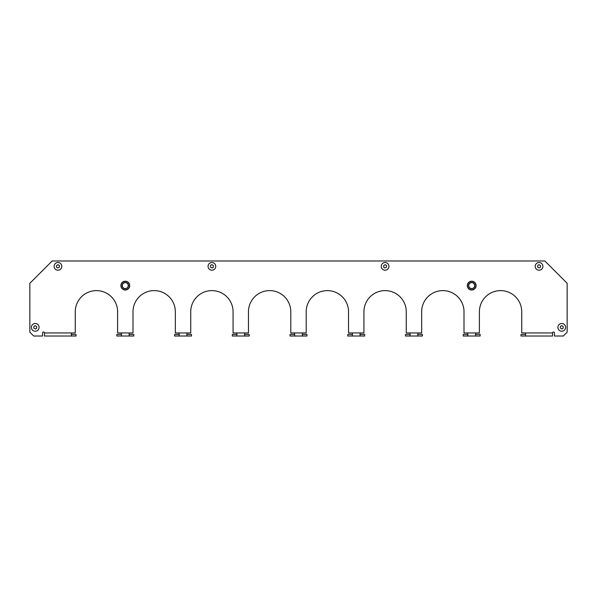 <?xml version="1.0" encoding="UTF-8"?>
<svg xmlns="http://www.w3.org/2000/svg" width="597" height="597" viewBox="0 0 597 597"><rect width="100%" height="100%" fill="white"/><g stroke="black" fill="none" stroke-linecap="round" stroke-linejoin="round"><path stroke-width="0.9" d="M525.584 334.484L520.965 334.484L520.965 336.029L525.584 336.029L525.584 333.022L521.733 332.947L552.524 332.947A0.963 0.963 0 0 1 553.486 331.984A0.963 0.963 0 0 1 554.449 332.947L554.449 336.029L563.299 336.029L567.15 332.178L567.15 283.299L544.83 260.971L52.17 260.971L29.85 283.299L29.85 332.178L33.701 336.029L42.551 336.029L42.551 332.947A0.963 0.963 0 0 1 43.514 331.984A0.963 0.963 0 0 1 44.477 332.947L75.267 332.947L71.416 333.022L71.416 336.029L76.035 336.029L76.035 334.484L71.416 334.484M121.452 334.484L116.833 334.484L116.833 336.029L121.452 336.029L121.452 333.022L117.602 333.022L117.602 311.776A21.171 21.171 0 0 0 96.438 290.612A21.171 21.171 0 0 0 75.267 311.776L75.267 332.947M179.182 334.484L174.57 334.484L174.57 336.029L179.182 336.029L179.182 333.022L175.339 333.022L175.339 311.776A21.171 21.171 0 0 0 154.168 290.612A21.171 21.171 0 0 0 132.997 311.776L132.997 333.022L129.153 333.022L129.153 336.029L133.773 336.029L133.773 334.484L129.153 334.484M236.919 334.484L232.3 334.484L232.3 336.029L236.919 336.029L236.919 333.022L233.069 333.022L233.069 311.776A21.171 21.171 0 0 0 211.898 290.612A21.171 21.171 0 0 0 190.734 311.776L190.734 333.022L186.883 333.022L186.883 336.029L191.503 336.029L191.503 334.484L186.883 334.484M294.649 334.484L290.03 334.484L290.03 336.029L294.649 336.029L294.649 333.022L290.799 333.022L290.799 311.776A21.171 21.171 0 0 0 269.635 290.612A21.171 21.171 0 0 0 248.464 311.776L248.464 333.022L244.613 333.022L244.613 336.029L249.233 336.029L249.233 334.484L244.613 334.484M352.387 334.484L347.767 334.484L347.767 336.029L352.387 336.029L352.387 333.022L348.536 333.022L348.536 311.776A21.171 21.171 0 0 0 327.365 290.612A21.171 21.171 0 0 0 306.201 311.776L306.201 333.022L302.351 333.022L302.351 336.029L306.97 336.029L306.97 334.484L302.351 334.484M410.117 334.484L405.497 334.484L405.497 336.029L410.117 336.029L410.117 333.022L406.266 333.022L406.266 311.776A21.171 21.171 0 0 0 385.102 290.612A21.171 21.171 0 0 0 363.931 311.776L363.931 333.022L360.081 333.022L360.081 336.029L364.7 336.029L364.7 334.484L360.081 334.484M467.847 334.484L463.227 334.484L463.227 336.029L467.847 336.029L467.847 333.022L464.003 333.022L464.003 311.776A21.171 21.171 0 0 0 442.832 290.612A21.171 21.171 0 0 0 421.661 311.776L421.661 333.022L417.818 333.022L417.818 336.029L422.43 336.029L422.43 334.484L417.818 334.484M521.733 332.947L521.733 311.776A21.171 21.171 0 0 0 500.562 290.612A21.171 21.171 0 0 0 479.398 311.776L479.398 333.022L475.548 333.022L475.548 336.029L480.167 336.029L480.167 334.484L475.548 334.484M179.182 336.029L186.883 336.029M236.919 336.029L244.613 336.029M294.649 336.029L302.351 336.029M352.387 336.029L360.081 336.029M410.117 336.029L417.818 336.029M467.847 336.029L475.548 336.029M525.584 336.029L552.524 336.029L552.524 332.947M121.452 336.029L129.153 336.029M71.416 336.029L44.477 336.029L44.477 332.947M120.892 285.605A4.41 4.41 0 0 1 125.303 281.202A4.41 4.41 0 0 1 129.706 285.605A4.41 4.41 0 0 0 125.303 281.202A4.41 4.41 0 0 0 120.892 285.605A4.41 4.41 0 0 0 125.303 290.015A4.41 4.41 0 0 0 129.706 285.605A4.41 4.41 0 0 1 125.303 290.015A4.41 4.41 0 0 1 120.892 285.605A4.41 4.41 0 0 0 125.303 290.015A4.41 4.41 0 0 0 129.706 285.605A4.41 4.41 0 0 1 125.303 290.015A4.41 4.41 0 0 1 120.892 285.605M128.265 285.605A2.963 2.963 0 0 0 125.303 282.642A2.963 2.963 0 0 0 122.34 285.605A2.963 2.963 0 0 0 125.303 288.567A2.963 2.963 0 0 0 128.265 285.605A2.963 2.963 0 0 0 125.303 282.642A2.963 2.963 0 0 0 122.34 285.605A2.963 2.963 0 0 0 125.303 288.567A2.963 2.963 0 0 0 128.265 285.605M467.294 285.605A4.41 4.41 0 0 1 471.697 281.202A4.41 4.41 0 0 1 476.107 285.605A4.41 4.41 0 0 0 471.697 281.202A4.41 4.41 0 0 0 467.294 285.605A4.41 4.41 0 0 0 471.697 290.015A4.41 4.41 0 0 0 476.107 285.605A4.41 4.41 0 0 1 471.697 290.015A4.41 4.41 0 0 1 467.294 285.605M474.66 285.605A2.963 2.963 0 0 0 471.697 282.642A2.963 2.963 0 0 0 468.735 285.605A2.963 2.963 0 0 0 471.697 288.567A2.963 2.963 0 0 0 474.66 285.605A2.963 2.963 0 0 0 471.697 282.642A2.963 2.963 0 0 0 468.735 285.605M35.238 325.634L36.738 326.731L36.536 328.35L35.439 328.984L33.738 327.999L33.939 326.387L35.238 325.634M31.387 327.365A3.851 3.851 0 0 0 35.238 331.216A3.851 3.851 0 0 0 39.089 327.365A3.851 3.851 0 0 0 35.238 323.514A3.851 3.851 0 0 0 31.387 327.365M57.946 264.628L59.245 265.381L59.446 267.001L57.745 267.978L56.446 267.001L56.446 265.725L57.946 264.628M54.096 266.359A3.851 3.851 0 0 0 57.946 270.21A3.851 3.851 0 0 0 61.797 266.359A3.851 3.851 0 0 0 57.946 262.516A3.851 3.851 0 0 0 54.096 266.359M211.898 264.628L213.398 265.725L213.204 267.344L212.099 267.978L210.398 267.001L210.599 265.381L211.898 264.628M208.054 266.359A3.851 3.851 0 0 0 211.898 270.21A3.851 3.851 0 0 0 215.748 266.359A3.851 3.851 0 0 0 211.898 262.516A3.851 3.851 0 0 0 208.054 266.359M561.762 325.634L563.262 326.731L563.061 328.35L561.964 328.984L560.262 327.999L560.464 326.387L561.762 325.634M557.911 327.365A3.851 3.851 0 0 0 561.762 331.216A3.851 3.851 0 0 0 565.613 327.365A3.851 3.851 0 0 0 561.762 323.514A3.851 3.851 0 0 0 557.911 327.365M385.102 264.628L386.401 265.381L386.602 267.001L384.901 267.978L383.796 267.344L383.602 265.725L385.102 264.628M381.252 266.359A3.851 3.851 0 0 0 385.102 270.21A3.851 3.851 0 0 0 388.946 266.359A3.851 3.851 0 0 0 385.102 262.516A3.851 3.851 0 0 0 381.252 266.359M539.054 264.628L540.554 265.725L540.554 267.001L539.255 267.978L537.554 267.001L537.755 265.381L539.054 264.628M535.203 266.359A3.851 3.851 0 0 0 539.054 270.21A3.851 3.851 0 0 0 542.904 266.359A3.851 3.851 0 0 0 539.054 262.516A3.851 3.851 0 0 0 535.203 266.359M117.602 332.947L132.997 332.947M175.339 332.947L190.734 332.947M233.069 332.947L248.464 332.947M290.799 332.947L306.201 332.947M348.536 332.947L363.931 332.947M406.266 332.947L421.661 332.947M464.003 332.947L479.398 332.947M129.556 285.605A4.254 4.254 0 0 0 125.303 281.351A4.254 4.254 0 0 0 121.049 285.605A4.254 4.254 0 0 0 125.303 289.858A4.254 4.254 0 0 0 129.556 285.605M122.184 285.605A3.119 3.119 0 0 1 125.303 282.485A3.119 3.119 0 0 1 128.422 285.605A3.119 3.119 0 0 1 125.303 288.724A3.119 3.119 0 0 1 122.184 285.605M475.951 285.605A4.254 4.254 0 0 0 471.697 281.351A4.254 4.254 0 0 0 467.444 285.605A4.254 4.254 0 0 0 471.697 289.858A4.254 4.254 0 0 0 475.951 285.605M468.578 285.605A3.119 3.119 0 0 1 471.697 282.485A3.119 3.119 0 0 1 474.816 285.605A3.119 3.119 0 0 1 471.697 288.724A3.119 3.119 0 0 1 468.578 285.605"/></g></svg>
